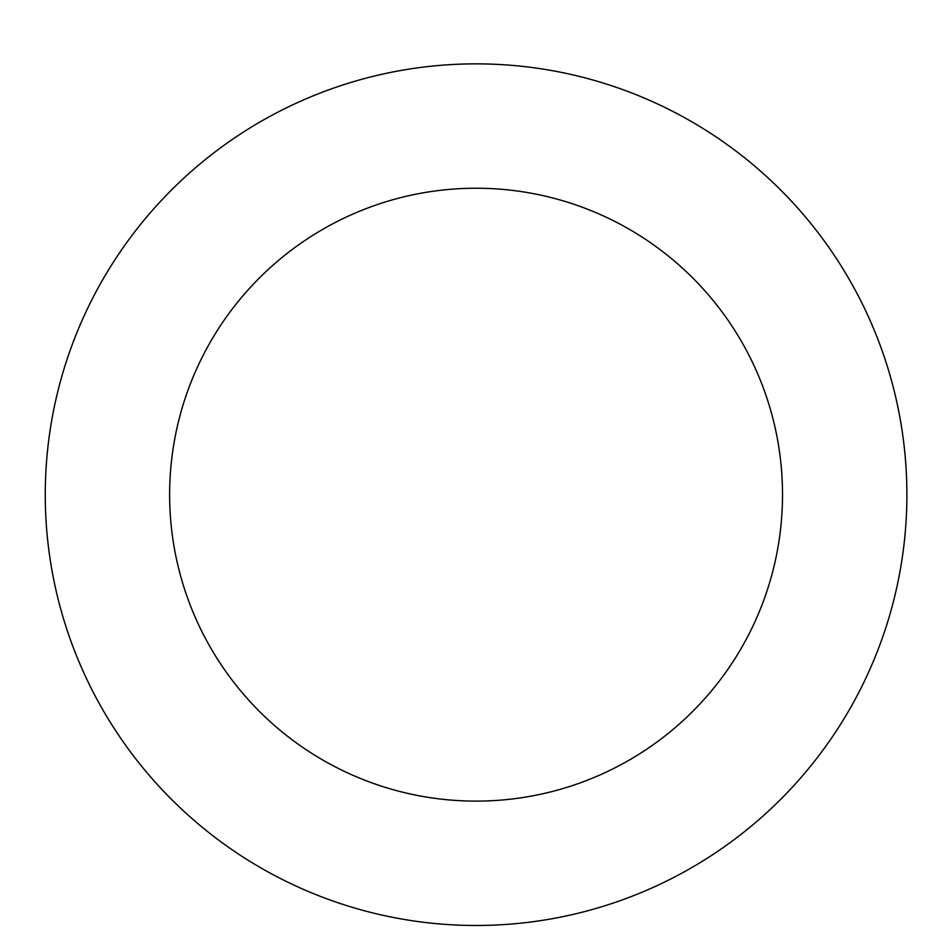 <?xml version="1.0" encoding="UTF-8"?>
<svg xmlns="http://www.w3.org/2000/svg" width="952" height="952" viewBox="0 0 952 952"><rect width="100%" height="100%" fill="white"/><g stroke="black" fill="none" stroke-linecap="round" stroke-linejoin="round"><path stroke-width="1.43" d="M729.101 146.001A430.804 430.804 0 0 0 47.6 449.88A430.804 430.804 0 0 0 651.513 888.145A430.804 430.804 0 0 0 729.101 146.001M656.059 246.651A306.449 306.449 0 0 0 171.289 462.803A306.449 306.449 0 0 0 600.867 774.559A306.449 306.449 0 0 0 656.059 246.651"/></g></svg>
